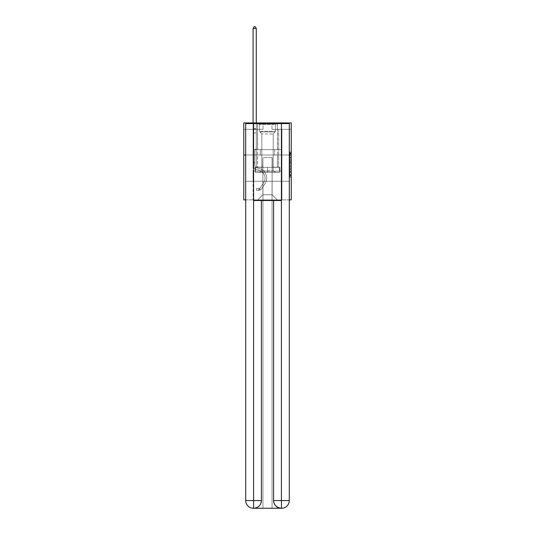 <?xml version="1.0" encoding="UTF-8"?>
<svg xmlns="http://www.w3.org/2000/svg" width="535" height="535" viewBox="0 0 535 535"><rect width="100%" height="100%" fill="white"/><g stroke="black" fill="none" stroke-linecap="round" stroke-linejoin="round"><path stroke-width="0.4" stroke-dasharray="2.67 2.01" d="M289.937 159.704L289.937 163.737L291.221 163.737L291.221 175.941L291.221 153.284L291.221 163.737L289.937 163.737L289.937 152.91L289.937 177.199L289.937 152.027L289.937 175.44L291.221 175.44L289.937 175.44L291.221 175.44L289.937 175.44L289.937 171.414L289.937 177.199L291.221 177.199L291.221 152.027L291.221 175.373L291.221 165.496L289.937 165.496L291.221 165.496L291.221 171.414L291.221 153.792L289.937 153.792L291.221 153.792L291.221 177.199L291.221 153.284L291.221 177.199L289.937 177.199L289.937 152.027L291.221 152.027L291.221 153.284L291.221 152.027L291.221 153.284L291.221 152.027L291.221 152.91L291.221 152.027L289.937 152.027L289.937 153.792L291.221 153.792L289.937 153.792L289.937 159.704L291.221 159.704M277.504 122.943L277.504 149.613L257.495 149.613L277.504 149.613L257.495 149.613L277.504 149.613L277.504 122.943L257.495 122.943L257.495 149.613L257.495 122.943L277.504 122.943M291.221 162.225L291.221 160.961L291.221 162.225L289.937 162.225L289.937 157.156L289.937 172.069L289.937 168.324L291.221 168.324L289.937 168.324L289.937 177.199L291.221 177.199L289.937 177.199L291.221 177.199L289.937 177.199L289.937 152.027L291.221 152.027L289.937 152.027L291.221 152.027L289.937 152.027L289.937 162.225L291.221 162.225M291.221 154.996L291.221 199.876L243.779 199.876L243.779 154.996L291.221 154.996L291.221 122.943L271.987 122.943L291.221 122.943L291.221 129.356L291.221 122.943L243.779 122.943L263.013 122.943L243.779 122.943L243.779 154.996L291.221 154.996L243.779 154.996M245.705 199.876L289.295 199.876M253.075 199.876L281.925 199.876L281.925 129.356L278.722 129.356L281.925 129.356L278.722 129.356L281.925 129.356L278.722 129.356L281.925 129.356L278.722 129.356L281.925 129.356L278.722 129.356L281.925 129.356L278.722 129.356L281.925 129.356L278.722 129.356L281.925 129.356L278.722 129.356L281.925 129.356L281.925 199.876L281.925 129.356L281.925 199.876L281.925 129.356L281.925 199.876L281.925 129.356L281.925 199.876L281.925 129.356L281.925 199.876L281.925 129.356L281.925 199.876L281.925 129.356L281.925 199.876L281.925 129.356L281.925 199.876L253.075 199.876L257.756 199.876L253.075 199.876L257.756 199.876L253.075 199.876L257.756 199.876L253.075 199.876L257.756 199.876L253.075 199.876L257.756 199.876L253.075 199.876L257.756 199.876L253.075 199.876L257.756 199.876L253.075 199.876L253.075 129.356L256.278 129.356L253.075 129.356L256.278 129.356L253.075 129.356L256.278 129.356L253.075 129.356L256.278 129.356L253.075 129.356L256.278 129.356L253.075 129.356L256.278 129.356L253.075 129.356L256.278 129.356L253.075 129.356L256.278 129.356L253.075 129.356L253.075 199.876M291.221 129.356L271.987 129.356L291.221 129.356M243.779 129.356L263.013 129.356L243.779 129.356L243.779 122.943L243.779 129.356M262.886 194.747L262.886 157.564L262.886 194.747L262.886 157.564L272.114 157.564L272.114 194.747L262.886 194.747L257.756 199.876L262.886 194.747L262.886 157.564L262.886 194.747L262.886 157.564L262.759 167.181L256.278 167.181L256.278 129.356L256.278 167.181L256.278 129.356L256.278 167.181L256.278 129.356L256.278 167.181L256.278 129.356L256.278 167.181L256.278 129.356L256.278 167.181L256.278 129.356L256.278 167.181L256.278 129.356L256.278 167.181L256.278 129.356L256.278 167.181L262.759 167.181L256.278 167.181L262.759 167.181L256.278 167.181L262.759 167.181L256.278 167.181L262.759 167.181L256.278 167.181L262.759 167.181L256.278 167.181L262.759 167.181L256.278 167.181L262.759 167.181L256.278 167.181L262.759 167.181L262.886 157.564L262.886 194.747L257.756 199.876L262.886 194.747L262.886 157.564L262.886 194.747L257.756 199.876L262.886 194.747L262.886 157.564L262.886 194.747L257.756 199.876L262.886 194.747L262.886 157.564L262.886 194.747L257.756 199.876L262.886 194.747L262.886 157.564L262.886 194.747L257.756 199.876L262.886 194.747L262.886 157.564L262.886 194.747L257.756 199.876L262.886 194.747L257.756 199.876L262.886 194.747L272.114 194.747L272.114 157.564L272.114 194.747L277.244 199.876L272.114 194.747L272.114 157.564L272.114 194.747L277.244 199.876L272.114 194.747L272.114 157.564L272.114 194.747L277.244 199.876L272.114 194.747L272.114 157.564L272.114 194.747L277.244 199.876L272.114 194.747L272.114 157.564L272.114 194.747L277.244 199.876L272.114 194.747L272.114 157.564L272.114 194.747L277.244 199.876L272.114 194.747L272.114 157.564L272.114 194.747L277.244 199.876L272.114 194.747L272.114 157.564L272.114 194.747L277.244 199.876L272.114 194.747L272.114 157.564L262.886 157.564L262.886 194.747L257.756 199.876L262.886 194.747M289.295 154.996L245.705 154.996L245.705 123.585L245.705 500.559A7.691 7.691 0 0 0 253.396 508.25L272.054 508.25L272.054 181.285L289.295 181.285L289.295 123.585L245.705 123.585L289.295 123.585L289.295 154.996L245.705 154.996L245.705 500.559A7.691 7.691 0 0 0 253.396 508.25L253.717 508.25A7.691 7.691 0 0 0 261.408 500.559L261.408 200.518L253.59 200.518L253.59 123.585L245.705 123.585L245.705 154.996L289.295 154.996L245.705 154.996L289.295 154.996L289.295 500.559L289.295 123.585L281.41 123.585L281.41 200.518L273.592 200.518L273.592 500.559A7.691 7.691 0 0 0 281.283 508.25L281.604 508.25A7.691 7.691 0 0 0 289.295 500.559A7.691 7.691 0 0 1 281.604 508.25L272.054 508.25L281.604 508.25A7.691 7.691 0 0 0 289.295 500.559L281.41 500.559L281.41 508.25M272.241 157.564L272.241 167.181L272.241 157.564M277.244 199.876L272.114 194.747L277.244 199.876M271.987 129.356L271.987 122.943L271.987 129.356M263.013 129.356L263.013 122.943L263.013 129.356M278.722 129.356L278.722 167.181L272.241 167.181L278.722 167.181L272.241 167.181L278.722 167.181L272.241 167.181L278.722 167.181L272.241 167.181L278.722 167.181L272.241 167.181L278.722 167.181L272.241 167.181L278.722 167.181L272.241 167.181L278.722 167.181L272.241 167.181L278.722 167.181L278.722 129.356M281.784 154.996L253.215 154.996L281.784 154.996L281.784 149.613L253.215 149.613L274.642 149.613L274.642 154.996L274.642 149.613L260.358 149.613L260.358 154.996L260.358 149.613L253.215 149.613L253.215 154.996L253.215 149.613L281.784 149.613L281.784 154.996M260.358 149.613L260.358 154.996L260.358 149.613M274.642 149.613L274.642 154.996L274.642 149.613M289.937 163.737L291.221 163.737L289.937 163.737M289.937 152.91L289.937 152.027L289.937 152.91L291.221 152.91L289.937 152.91M289.937 172.009L289.937 166.753L289.937 172.009L291.221 172.009L289.937 172.009M289.937 166.753L289.937 165.496L291.221 165.496L289.937 165.496L289.937 166.753L291.221 166.753L289.937 166.753M289.937 157.156L289.937 153.792L289.937 157.156L291.221 157.156L289.937 157.156M289.937 152.027L291.221 152.027L289.937 152.027L289.937 153.284L289.937 152.027L291.221 152.027M289.937 177.199L291.221 177.199L289.937 177.199L289.937 175.941L289.937 177.199M253.075 162.921L253.075 28.415L253.075 132.921L253.075 28.415L256.278 28.415L256.278 128.688L256.278 28.415L253.075 28.415L254.038 26.75L255.322 26.75L254.038 26.75L253.075 28.415L253.075 132.921L253.075 28.415L256.278 28.415L255.322 26.75L256.278 28.415L256.278 132.921L253.075 132.921L253.075 28.415L254.038 26.75L255.322 26.75L254.038 26.75L253.075 28.415L253.075 132.921L256.278 132.921L256.278 148.563L255.556 149.285A2.789 2.789 0 0 0 254.74 151.251A2.789 2.789 0 0 1 255.556 149.285L256.278 148.563L256.278 28.415L253.075 28.415L256.278 28.415L255.322 26.75L256.278 28.415L256.278 132.921L253.075 132.921L253.075 165.001A4.681 4.681 0 0 0 256.499 169.508A4.681 4.681 0 0 1 253.075 165.001L253.075 132.921L256.278 132.921L256.278 148.563L255.556 149.285A2.789 2.789 0 0 0 254.74 151.251A2.789 2.789 0 0 1 255.556 149.285L256.278 148.563L256.278 28.415L253.075 28.415L254.038 26.75L255.322 26.75L254.038 26.75L253.075 28.415L253.075 128.688L253.075 28.415L256.278 28.415L255.322 26.75L256.278 28.415L256.278 132.921L253.075 132.921L253.075 165.001A4.681 4.681 0 0 0 256.499 169.508A4.681 4.681 0 0 1 253.075 165.001L253.075 132.921L256.278 132.921L256.278 148.563L255.556 149.285A2.789 2.789 0 0 0 254.74 151.251A2.789 2.789 0 0 1 255.556 149.285L256.278 148.563L256.278 28.415L253.075 28.415L254.038 26.75L255.322 26.75L254.038 26.75L253.075 28.415L253.075 129.162L253.075 28.415L256.278 28.415L255.322 26.75L256.278 28.415L256.278 132.921L253.075 132.921L253.075 165.001A4.681 4.681 0 0 0 256.499 169.508A4.681 4.681 0 0 1 253.075 165.001L253.075 132.921L256.278 132.921L256.278 148.563L255.556 149.285A2.789 2.789 0 0 0 254.74 151.251A2.789 2.789 0 0 1 255.556 149.285L256.278 148.563L256.278 28.415L253.075 28.415L254.038 26.75L255.322 26.75L254.038 26.75L253.075 28.415L253.075 165.001A4.681 4.681 0 0 0 256.499 169.508L259.107 170.237L256.499 169.508A4.681 4.681 0 0 1 253.075 165.001L253.075 132.921L256.278 132.921L256.278 148.563L255.556 149.285A2.789 2.789 0 0 0 254.74 151.251A2.789 2.789 0 0 1 255.556 149.285L256.278 148.563L256.278 132.921L253.075 132.921L253.075 165.001A4.681 4.681 0 0 0 256.499 169.508A4.681 4.681 0 0 1 253.075 165.001L253.075 132.921L256.278 132.921L256.278 129.162L256.278 148.563L255.556 149.285A2.789 2.789 0 0 0 254.74 151.251A2.789 2.789 0 0 1 255.556 149.285L256.278 148.563L256.278 132.921L253.075 132.921L253.075 165.001A4.681 4.681 0 0 0 256.499 169.508A4.681 4.681 0 0 1 253.075 165.001L253.075 132.921L256.278 132.921L256.278 128.688L256.278 148.563L255.556 149.285A2.789 2.789 0 0 0 254.74 151.251A2.789 2.789 0 0 1 255.556 149.285L256.278 148.563L256.278 132.921L253.075 132.921L253.075 165.001A4.681 4.681 0 0 0 256.499 169.508L259.107 170.237L256.499 169.508A4.681 4.681 0 0 1 253.075 165.001L253.075 132.921L256.278 132.921L256.278 28.415L255.322 26.75L256.278 28.415L256.278 148.563L255.556 149.285A2.789 2.789 0 0 0 254.74 151.251A2.789 2.789 0 0 1 255.556 149.285L256.278 148.563L256.278 132.921L253.075 132.921L253.075 165.001L253.075 162.921L254.74 162.921L254.74 162.152L253.075 162.152L254.74 162.152L254.74 165.001L254.74 151.251L254.74 165.001A3.016 3.016 0 0 0 256.947 167.903A3.016 3.016 0 0 1 254.74 165.001L254.74 151.251L254.74 165.001L254.74 162.152L253.075 162.152L254.74 162.152L254.74 165.001A3.016 3.016 0 0 0 256.947 167.903A3.016 3.016 0 0 1 254.74 165.001L254.74 151.251L254.74 165.001A3.016 3.016 0 0 0 256.947 167.903A3.016 3.016 0 0 1 254.74 165.001L254.74 151.251L254.74 165.001L254.74 162.152L253.075 162.152L254.74 162.152L254.74 165.001A3.016 3.016 0 0 0 256.947 167.903L259.555 168.632L256.947 167.903A3.016 3.016 0 0 1 254.74 165.001L254.74 151.251L254.74 165.001A3.016 3.016 0 0 0 256.947 167.903A3.016 3.016 0 0 1 254.74 165.001L254.74 151.251L254.74 165.001L254.74 162.152L253.075 162.152L254.74 162.152L254.74 165.001A3.016 3.016 0 0 0 256.947 167.903A3.016 3.016 0 0 1 254.74 165.001L254.74 151.251L254.74 165.001A3.016 3.016 0 0 0 256.947 167.903L259.555 168.632L256.947 167.903A3.016 3.016 0 0 1 254.74 165.001L254.74 151.251L254.74 165.001L254.74 162.921L253.075 162.921M258.907 190.233A3.397 3.397 0 0 0 261.689 188.701L265.126 183.458A9.811 9.811 0 0 0 259.555 168.632L256.947 167.903A3.016 3.016 0 0 1 254.74 165.001A3.016 3.016 0 0 0 256.947 167.903A3.016 3.016 0 0 1 254.74 165.001A3.016 3.016 0 0 0 256.947 167.903L259.555 168.632A9.811 9.811 0 0 1 265.126 183.458A9.811 9.811 0 0 0 259.555 168.632L256.947 167.903A3.016 3.016 0 0 1 254.74 165.001A3.016 3.016 0 0 0 256.947 167.903L259.555 168.632L256.947 167.903A3.016 3.016 0 0 1 254.74 165.001A3.016 3.016 0 0 0 256.947 167.903A3.016 3.016 0 0 1 254.74 165.001A3.016 3.016 0 0 0 256.947 167.903L259.555 168.632L256.947 167.903A3.016 3.016 0 0 1 254.74 165.001A3.016 3.016 0 0 0 256.947 167.903L259.555 168.632A9.811 9.811 0 0 1 265.126 183.458A9.811 9.811 0 0 0 259.555 168.632L256.947 167.903A3.016 3.016 0 0 1 254.74 165.001A3.016 3.016 0 0 0 256.947 167.903A3.016 3.016 0 0 1 254.74 165.001A3.016 3.016 0 0 0 256.947 167.903L259.555 168.632L256.947 167.903A3.016 3.016 0 0 1 254.74 165.001A3.016 3.016 0 0 0 256.947 167.903L259.555 168.632A9.811 9.811 0 0 1 265.126 183.458L261.689 188.701L265.126 183.458A9.811 9.811 0 0 0 259.555 168.632L256.947 167.903L259.555 168.632A9.811 9.811 0 0 1 265.126 183.458A9.811 9.811 0 0 0 259.555 168.632L256.947 167.903L259.555 168.632A9.811 9.811 0 0 1 265.126 183.458A9.811 9.811 0 0 0 259.555 168.632L256.947 167.903L259.555 168.632A9.811 9.811 0 0 1 265.126 183.458L261.689 188.701L265.126 183.458A9.811 9.811 0 0 0 259.555 168.632L256.947 167.903L259.555 168.632A9.811 9.811 0 0 1 265.126 183.458A9.811 9.811 0 0 0 259.555 168.632L256.947 167.903L259.555 168.632A9.811 9.811 0 0 1 265.126 183.458A9.811 9.811 0 0 0 259.555 168.632A9.811 9.811 0 0 1 265.126 183.458L261.689 188.701A3.397 3.397 0 0 1 259.87 190.072A3.397 3.397 0 0 0 261.689 188.701L265.126 183.458A9.811 9.811 0 0 0 259.555 168.632A9.811 9.811 0 0 1 265.126 183.458L261.689 188.701L265.126 183.458A9.811 9.811 0 0 0 259.555 168.632A9.811 9.811 0 0 1 265.126 183.458A9.811 9.811 0 0 0 259.555 168.632A9.811 9.811 0 0 1 265.126 183.458L261.689 188.701L265.126 183.458A9.811 9.811 0 0 0 259.555 168.632A9.811 9.811 0 0 1 265.126 183.458L261.689 188.701A3.397 3.397 0 0 1 259.87 190.072C258.88 190.286 258.88 190.286 259.87 190.072C258.88 190.286 258.88 190.286 259.87 190.072A3.397 3.397 0 0 0 261.689 188.701L265.126 183.458A9.811 9.811 0 0 0 259.555 168.632A9.811 9.811 0 0 1 265.126 183.458A9.811 9.811 0 0 0 259.555 168.632A9.811 9.811 0 0 1 265.126 183.458L261.689 188.701L265.126 183.458A9.811 9.811 0 0 0 259.555 168.632A9.811 9.811 0 0 1 265.126 183.458L261.689 188.701A3.397 3.397 0 0 1 259.87 190.072C258.88 190.286 258.88 190.286 259.87 190.072C258.88 190.286 258.88 190.286 259.87 190.072A3.397 3.397 0 0 0 261.689 188.701L265.126 183.458L261.689 188.701A3.397 3.397 0 0 1 259.87 190.072C258.88 190.286 258.88 190.286 259.87 190.072C258.88 190.286 258.88 190.286 259.87 190.072A3.397 3.397 0 0 0 261.689 188.701L265.126 183.458L261.689 188.701A3.397 3.397 0 0 1 259.87 190.072C258.88 190.286 258.88 190.286 259.87 190.072C258.88 190.286 258.88 190.286 259.87 190.072A3.397 3.397 0 0 0 261.689 188.701L265.126 183.458L261.689 188.701A3.397 3.397 0 0 1 259.87 190.072C258.88 190.286 258.88 190.286 259.87 190.072C258.88 190.286 258.88 190.286 259.87 190.072A3.397 3.397 0 0 0 261.689 188.701L265.126 183.458L261.689 188.701A3.397 3.397 0 0 1 259.87 190.072C258.88 190.286 258.88 190.286 259.87 190.072C258.88 190.286 258.88 190.286 259.87 190.072A3.397 3.397 0 0 0 261.689 188.701L265.126 183.458L261.689 188.701A3.397 3.397 0 0 1 259.87 190.072C258.88 190.286 258.88 190.286 259.87 190.072C258.88 190.286 258.88 190.286 259.87 190.072A3.397 3.397 0 0 0 261.689 188.701A3.397 3.397 0 0 1 258.907 190.233L258.907 188.567A1.732 1.732 0 0 0 260.291 187.785L263.728 182.549A8.145 8.145 0 0 0 259.107 170.237A8.145 8.145 0 0 1 263.728 182.549A8.145 8.145 0 0 0 259.107 170.237L256.499 169.508A4.681 4.681 0 0 1 253.075 165.001A4.681 4.681 0 0 0 256.499 169.508A4.681 4.681 0 0 1 253.075 165.001A4.681 4.681 0 0 0 256.499 169.508L259.107 170.237L256.499 169.508A4.681 4.681 0 0 1 253.075 165.001A4.681 4.681 0 0 0 256.499 169.508L259.107 170.237L256.499 169.508A4.681 4.681 0 0 1 253.075 165.001A4.681 4.681 0 0 0 256.499 169.508A4.681 4.681 0 0 1 253.075 165.001A4.681 4.681 0 0 0 256.499 169.508L259.107 170.237A8.145 8.145 0 0 1 263.728 182.549A8.145 8.145 0 0 0 259.107 170.237L256.499 169.508A4.681 4.681 0 0 1 253.075 165.001A4.681 4.681 0 0 0 256.499 169.508L259.107 170.237L256.499 169.508A4.681 4.681 0 0 1 253.075 165.001A4.681 4.681 0 0 0 256.499 169.508A4.681 4.681 0 0 1 253.075 165.001A4.681 4.681 0 0 0 256.499 169.508L259.107 170.237L256.499 169.508A4.681 4.681 0 0 1 253.075 165.001A4.681 4.681 0 0 0 256.499 169.508L259.107 170.237A8.145 8.145 0 0 1 263.728 182.549L260.291 187.785L263.728 182.549A8.145 8.145 0 0 0 259.107 170.237L256.499 169.508L259.107 170.237A8.145 8.145 0 0 1 263.728 182.549A8.145 8.145 0 0 0 259.107 170.237L256.499 169.508L259.107 170.237A8.145 8.145 0 0 1 263.728 182.549A8.145 8.145 0 0 0 259.107 170.237L256.499 169.508L259.107 170.237A8.145 8.145 0 0 1 263.728 182.549L260.291 187.785L263.728 182.549A8.145 8.145 0 0 0 259.107 170.237L256.499 169.508L259.107 170.237A8.145 8.145 0 0 1 263.728 182.549A8.145 8.145 0 0 0 259.107 170.237L256.499 169.508L259.107 170.237A8.145 8.145 0 0 1 263.728 182.549A8.145 8.145 0 0 0 259.107 170.237A8.145 8.145 0 0 1 263.728 182.549L260.291 187.785A1.732 1.732 0 0 1 259.87 188.233C258.9 188.674 258.9 188.674 259.87 188.233C258.9 188.674 258.9 188.674 259.87 188.233A1.732 1.732 0 0 0 260.291 187.785L263.728 182.549A8.145 8.145 0 0 0 259.107 170.237A8.145 8.145 0 0 1 263.728 182.549L260.291 187.785L263.728 182.549A8.145 8.145 0 0 0 259.107 170.237A8.145 8.145 0 0 1 263.728 182.549A8.145 8.145 0 0 0 259.107 170.237A8.145 8.145 0 0 1 263.728 182.549L260.291 187.785L263.728 182.549A8.145 8.145 0 0 0 259.107 170.237A8.145 8.145 0 0 1 263.728 182.549L260.291 187.785A1.732 1.732 0 0 1 259.87 188.233C258.9 188.674 258.9 188.674 259.87 188.233C258.9 188.674 258.9 188.674 259.87 188.233A1.732 1.732 0 0 0 260.291 187.785L263.728 182.549A8.145 8.145 0 0 0 259.107 170.237A8.145 8.145 0 0 1 263.728 182.549A8.145 8.145 0 0 0 259.107 170.237A8.145 8.145 0 0 1 263.728 182.549L260.291 187.785L263.728 182.549A8.145 8.145 0 0 0 259.107 170.237A8.145 8.145 0 0 1 263.728 182.549L260.291 187.785A1.732 1.732 0 0 1 259.87 188.233C258.9 188.674 258.9 188.674 259.87 188.233C258.9 188.674 258.9 188.674 259.87 188.233A1.732 1.732 0 0 0 260.291 187.785L263.728 182.549L260.291 187.785A1.732 1.732 0 0 1 259.87 188.233C258.9 188.674 258.9 188.674 259.87 188.233C258.9 188.674 258.9 188.674 259.87 188.233A1.732 1.732 0 0 0 260.291 187.785L263.728 182.549L260.291 187.785A1.732 1.732 0 0 1 259.87 188.233C258.9 188.674 258.9 188.674 259.87 188.233C258.9 188.674 258.9 188.674 259.87 188.233A1.732 1.732 0 0 0 260.291 187.785L263.728 182.549L260.291 187.785A1.732 1.732 0 0 1 259.87 188.233C258.9 188.674 258.9 188.674 259.87 188.233C258.9 188.674 258.9 188.674 259.87 188.233A1.732 1.732 0 0 0 260.291 187.785L263.728 182.549L260.291 187.785A1.732 1.732 0 0 1 259.87 188.233C258.9 188.674 258.9 188.674 259.87 188.233C258.9 188.674 258.9 188.674 259.87 188.233A1.732 1.732 0 0 0 260.291 187.785L263.728 182.549L260.291 187.785A1.732 1.732 0 0 1 259.87 188.233C258.9 188.674 258.9 188.674 259.87 188.233C258.9 188.674 258.9 188.674 259.87 188.233A1.732 1.732 0 0 0 260.291 187.785A1.732 1.732 0 0 1 258.907 188.567L258.907 190.233L256.345 190.233L258.907 190.233A3.397 3.397 0 0 0 261.689 188.701A3.397 3.397 0 0 1 258.907 190.233L258.907 188.567L256.345 188.567L258.907 188.567A1.732 1.732 0 0 0 260.291 187.785A1.732 1.732 0 0 1 258.907 188.567L258.907 190.233L256.345 190.233L256.345 188.567L256.345 190.233L258.907 190.233A3.397 3.397 0 0 0 261.689 188.701A3.397 3.397 0 0 1 258.907 190.233L258.907 188.567L256.345 188.567L258.907 188.567A1.732 1.732 0 0 0 260.291 187.785A1.732 1.732 0 0 1 258.907 188.567L258.907 190.233L256.345 190.233L256.345 188.567L256.345 190.233L258.907 190.233A3.397 3.397 0 0 0 261.689 188.701A3.397 3.397 0 0 1 258.907 190.233L258.907 188.567L256.345 188.567L258.907 188.567A1.732 1.732 0 0 0 260.291 187.785A1.732 1.732 0 0 1 258.907 188.567L258.907 190.233L256.345 190.233L256.345 188.567L256.345 190.233L258.907 190.233A3.397 3.397 0 0 0 261.689 188.701A3.397 3.397 0 0 1 258.907 190.233L258.907 188.567L256.345 188.567L258.907 188.567A1.732 1.732 0 0 0 260.291 187.785A1.732 1.732 0 0 1 258.907 188.567L258.907 190.233L256.345 190.233L256.345 188.567L256.345 190.233L258.907 190.233A3.397 3.397 0 0 0 261.689 188.701A3.397 3.397 0 0 1 258.907 190.233L258.907 188.567L256.345 188.567L258.907 188.567A1.732 1.732 0 0 0 260.291 187.785A1.732 1.732 0 0 1 258.907 188.567L258.907 190.233L256.345 190.233L256.345 188.567L256.345 190.233L258.907 190.233A3.397 3.397 0 0 0 261.689 188.701A3.397 3.397 0 0 1 258.907 190.233L258.907 188.567L256.345 188.567L258.907 188.567A1.732 1.732 0 0 0 260.291 187.785A1.732 1.732 0 0 1 258.907 188.567L258.907 190.233L256.345 190.233L256.345 188.567L256.345 190.233L258.907 190.233A3.397 3.397 0 0 0 261.689 188.701A3.397 3.397 0 0 1 258.907 190.233L258.907 188.567L256.345 188.567L258.907 188.567A1.732 1.732 0 0 0 260.291 187.785A1.732 1.732 0 0 1 258.907 188.567L258.907 190.233L256.345 190.233L256.345 188.567L256.345 190.233L258.907 190.233M260.003 123.966L276.154 123.966L260.003 123.966M274.442 124.608L259.488 124.608L274.442 124.608M260.284 172.437L275.833 172.437L260.284 172.437M262.558 170.919L273.204 170.919L262.558 170.919M272.442 133.971L261.796 133.971L272.442 133.971M258.893 123.966L277.438 123.966L258.893 123.966M258.893 167.308L277.438 167.308L258.893 167.308M279.491 167.308L255.509 167.308L279.491 167.308L279.491 172.437L255.509 172.437L279.491 172.437L255.509 172.437L279.491 172.437L279.491 167.308L267.5 167.308L267.5 172.437L267.5 167.308L255.509 167.308L255.509 172.437L255.509 167.308L279.491 167.308L279.491 172.437L279.491 167.308M267.5 167.308L267.5 172.437L267.5 167.308L279.872 167.308L279.872 171.153L281.925 171.153L267.5 171.153L279.872 171.153L279.872 167.308L255.128 167.308L255.128 171.153L253.075 171.153L253.075 181.285L289.295 181.285L245.705 181.285L253.075 181.285L253.075 171.153L281.925 171.153L281.925 181.285L281.925 171.153L281.925 181.285L281.925 171.153L253.075 171.153L267.5 171.153L255.128 171.153L255.128 167.308L267.5 167.308L267.5 171.153L267.5 167.308L255.128 167.308L255.128 171.153L255.128 167.308L279.872 167.308L279.872 171.153L279.872 167.308L267.5 167.308M255.509 167.308L255.509 172.437L255.509 167.308M277.504 154.996L277.504 167.308L257.495 167.308L277.504 167.308L257.495 167.308L277.504 167.308L277.504 154.996L257.495 154.996L257.495 167.308L257.495 154.996L277.504 154.996M245.705 154.996L245.705 181.285L262.946 181.285L262.946 508.25L253.396 508.25A7.691 7.691 0 0 1 245.705 500.559L245.705 181.285L262.946 181.285L262.946 508.25L262.946 181.285L272.054 181.285L262.946 181.285L262.946 508.25L272.054 508.25L272.054 181.285L272.054 508.25L272.054 181.285L289.295 181.285L289.295 500.559A7.691 7.691 0 0 1 281.604 508.25M253.59 123.585L281.41 123.585M253.59 200.518L281.41 200.518L273.592 200.518L273.592 500.559C273.96 505.187 276.528 507.755 281.283 508.25L253.717 508.25C258.452 507.655 261.02 505.093 261.408 500.559L261.408 200.518L273.592 200.518L253.59 200.518L253.53 508.25M253.075 171.153L253.075 181.285L253.075 171.153M253.075 122.943L253.075 28.415L256.278 28.415L253.075 28.415L254.038 26.75L255.322 26.75L254.038 26.75L253.075 28.415L253.075 128.688L253.075 28.415L256.278 28.415L255.322 26.75L256.278 28.415L256.278 128.688L256.278 28.415L253.075 28.415L254.038 26.75L255.322 26.75L254.038 26.75L253.075 28.415L256.278 28.415L255.322 26.75L256.278 28.415L256.278 122.943M256.345 188.567L258.846 188.567L256.345 188.567L256.345 190.233L256.345 188.567M253.075 128.688L253.075 129.162L253.075 128.688L256.278 128.688L253.075 128.688M259.87 190.072C258.88 190.286 258.88 190.286 259.87 190.072C258.88 190.286 258.88 190.286 259.87 190.072L259.87 188.233L259.87 190.072M256.278 28.415L255.322 26.75L254.038 26.75L253.075 28.415M289.937 171.414L291.221 171.414L289.937 171.414M289.937 169.521L291.221 169.521M289.937 157.818L291.221 157.818L289.937 157.818M289.937 153.284L291.221 153.284M289.937 175.941L291.221 175.941M289.937 174.557L291.221 174.557M289.937 154.668L291.221 154.668M289.937 162.473L291.221 162.473L289.937 162.473M289.937 169.588L291.221 169.588L289.937 169.588M289.937 172.069L291.221 172.069L289.937 172.069M289.937 160.961L291.221 160.961L289.937 160.961M253.075 129.162L256.278 129.162L253.075 129.162M260.558 131.289L275.512 131.289L260.558 131.289M274.214 131.924L259.749 131.924L274.214 131.924M273.592 500.559L281.41 500.559L281.41 200.518M261.408 500.559L245.705 500.559M289.937 175.373L291.221 175.373M289.937 175.44L291.221 175.44M289.937 153.792L291.221 153.792M259.1 188.547L259.1 190.226L259.1 188.547M259.488 124.608L258.846 123.966L259.488 124.608L259.488 131.289L261.796 133.971L261.796 170.919L259.167 172.437L261.796 170.919L261.796 133.971L259.488 131.289L259.488 124.608M277.438 123.966L277.438 167.308L277.438 123.966M257.562 123.966L257.562 167.308L257.562 123.966M275.512 131.289L275.512 124.608L276.154 123.966L275.512 124.608L275.512 131.289L273.204 133.971L273.204 170.919L275.833 172.437L273.204 170.919L273.204 133.971L275.512 131.289"/><path stroke-width="0.8" d="M245.705 154.996L243.779 154.996L243.779 122.943L291.221 122.943L291.221 199.876L289.295 199.876M243.779 154.996L243.779 199.876L245.705 199.876M291.221 154.996L289.295 154.996M253.396 508.25A7.691 7.691 0 0 1 245.705 500.559L261.408 500.559L261.408 200.518L261.408 500.559A7.691 7.691 0 0 1 253.717 508.25L253.396 508.25A7.691 7.691 0 0 1 245.705 500.559L245.705 123.585L253.59 123.585L253.59 200.518L281.41 200.518L281.41 123.585L253.59 123.585M281.41 123.585L289.295 123.585L289.295 500.559A7.691 7.691 0 0 1 281.604 508.25L281.283 508.25A7.691 7.691 0 0 1 273.592 500.559L273.592 200.518L273.592 500.559C273.98 505.093 276.548 507.655 281.283 508.25L253.717 508.25C258.472 507.755 261.04 505.187 261.408 500.559M273.592 500.559L281.41 500.559L281.47 508.25M253.59 200.518L253.59 508.25M256.278 122.943L256.278 28.415L253.075 28.415L253.075 122.943M253.075 28.415L254.038 26.75L255.322 26.75L256.278 28.415M281.41 200.518L281.41 500.559L289.295 500.559"/></g></svg>
